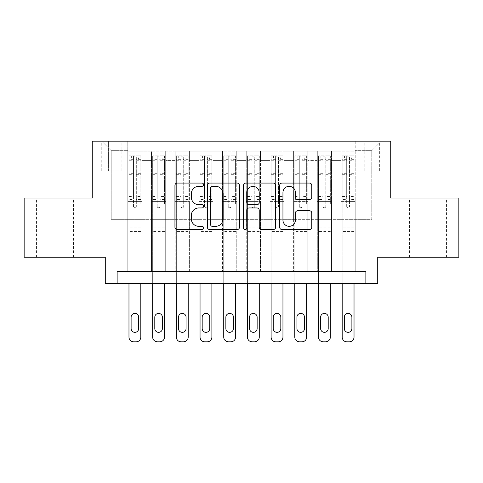 <?xml version="1.0" encoding="UTF-8"?>
<svg xmlns="http://www.w3.org/2000/svg" width="483" height="483" viewBox="0 0 483 483"><rect width="100%" height="100%" fill="white"/><g stroke="black" fill="none" stroke-linecap="round" stroke-linejoin="round"><path stroke-width="0.36" stroke-dasharray="2.42 1.81" d="M203.597 184.699A1.63 1.63 0 0 0 201.972 183.069L177.267 183.069A2.324 2.324 0 0 0 174.937 185.394L174.937 227.251A2.324 2.324 0 0 0 177.267 229.576L201.972 229.576A1.63 1.63 0 0 0 203.597 227.946A1.63 1.63 0 0 0 201.972 226.316L198.773 226.316A7.438 7.438 0 0 1 191.334 218.877L191.334 215.388A7.438 7.438 0 0 1 198.773 207.95L201.972 207.95A1.63 1.63 0 0 0 203.597 206.319A1.63 1.63 0 0 0 201.972 204.695L198.773 204.695A7.438 7.438 0 0 1 191.334 197.251L191.334 193.768A7.438 7.438 0 0 1 198.773 186.323L201.972 186.323A1.63 1.63 0 0 0 203.597 184.699M428.053 198.03L446.534 198.03L428.053 198.03M428.053 257.252L446.534 257.252L428.053 257.252M54.947 198.03L36.466 198.03L54.947 198.03M54.947 257.252L36.466 257.252L54.947 257.252M371.789 141.175L379.372 141.175L371.789 141.175M371.789 170.789L379.372 170.789L371.789 170.789M458.85 198.03L458.85 257.252L377.712 257.252L377.712 283.31L105.288 283.31L105.288 257.252L24.15 257.252L24.15 198.03L92.259 198.03L92.259 141.175L390.741 141.175L390.741 198.03L458.85 198.03M355.21 271.464L355.21 151.125L127.79 151.125L127.79 271.464L142.002 271.464L127.79 271.464L142.002 271.464L127.79 271.464L127.79 151.125L142.002 151.125L142.002 271.464L142.002 151.125L142.002 219.348L151.481 219.348L142.002 219.348L142.002 151.125L127.79 151.125L355.21 151.125L355.21 271.464L340.998 271.464L340.998 151.125L317.307 151.125L317.307 271.464L317.307 151.125L331.519 151.125L331.519 271.464L331.519 151.125L331.519 219.348L331.519 151.125L340.998 151.125L340.998 271.464L355.21 271.464L340.998 271.464L355.21 271.464L355.21 150.654L355.21 219.348L371.789 219.348L371.789 150.654L355.21 150.654L371.789 150.654L371.789 219.348L355.21 219.348L355.21 201.586L355.21 271.464M317.307 271.464L331.519 271.464L317.307 271.464L331.519 271.464L317.307 271.464L317.307 201.586L317.307 219.348L307.828 219.348L307.828 160.604L307.828 219.348L317.307 219.348L317.307 160.604L317.307 219.348L340.998 219.348L331.519 219.348L331.519 201.586L331.519 219.348L317.307 219.348L317.307 201.586L331.519 201.586L331.519 271.464L331.519 201.586L317.307 201.586L317.307 271.464M307.828 271.464L307.828 151.125L293.616 151.125L293.616 271.464L293.616 151.125L307.828 151.125L307.828 271.464L293.616 271.464L307.828 271.464L293.616 271.464L307.828 271.464L307.828 201.586L307.828 271.464M284.143 271.464L284.143 151.125L269.925 151.125L269.925 271.464L269.925 151.125L284.143 151.125L284.143 271.464L269.925 271.464L284.143 271.464L269.925 271.464L284.143 271.464L284.143 160.604L284.143 219.348L293.616 219.348L284.143 219.348L284.143 201.586L284.143 271.464M260.452 271.464L260.452 151.125L246.239 151.125L246.239 271.464L246.239 151.125L260.452 151.125L260.452 271.464L246.239 271.464L260.452 271.464L246.239 271.464L260.452 271.464L260.452 160.604L260.452 219.348L269.925 219.348L260.452 219.348L260.452 201.586L260.452 271.464M236.761 271.464L236.761 151.125L222.548 151.125L222.548 271.464L222.548 151.125L236.761 151.125L236.761 271.464L222.548 271.464L236.761 271.464L222.548 271.464L236.761 271.464L236.761 160.604L236.761 219.348L246.239 219.348L236.761 219.348L236.761 201.586L236.761 271.464M213.075 271.464L213.075 151.125L198.857 151.125L198.857 271.464L198.857 151.125L213.075 151.125L213.075 271.464L198.857 271.464L213.075 271.464L198.857 271.464L213.075 271.464L213.075 160.604L213.075 219.348L222.548 219.348L213.075 219.348L213.075 201.586L213.075 271.464M189.384 271.464L189.384 151.125L175.172 151.125L175.172 271.464L175.172 151.125L189.384 151.125L189.384 271.464L175.172 271.464L189.384 271.464L175.172 271.464L189.384 271.464L189.384 160.604L189.384 219.348L198.857 219.348L189.384 219.348L189.384 201.586L189.384 271.464M165.693 271.464L165.693 151.125L151.481 151.125L151.481 271.464L151.481 151.125L165.693 151.125L165.693 271.464L151.481 271.464L165.693 271.464L151.481 271.464L165.693 271.464L165.693 201.586L165.693 271.464M340.998 160.604L340.998 219.348L340.998 151.125L340.998 160.604L331.519 160.604L340.998 160.604M293.616 160.604L293.616 219.348L293.616 151.125L284.143 151.125L284.143 160.604L284.143 151.125L293.616 151.125L293.616 160.604L284.143 160.604L293.616 160.604M269.925 160.604L269.925 219.348L269.925 151.125L260.452 151.125L260.452 160.604L260.452 151.125L269.925 151.125L269.925 160.604L260.452 160.604L269.925 160.604M246.239 160.604L246.239 219.348L246.239 151.125L236.761 151.125L236.761 160.604L236.761 151.125L246.239 151.125L246.239 160.604L236.761 160.604L246.239 160.604M222.548 160.604L222.548 219.348L222.548 151.125L213.075 151.125L213.075 160.604L213.075 151.125L222.548 151.125L222.548 160.604L213.075 160.604L222.548 160.604M198.857 160.604L198.857 219.348L198.857 151.125L189.384 151.125L189.384 160.604L189.384 151.125L198.857 151.125L198.857 160.604L189.384 160.604L198.857 160.604M165.693 160.604L165.693 219.348L165.693 151.125L165.693 160.604L175.172 160.604L175.172 219.348L165.693 219.348L175.172 219.348L175.172 151.125L165.693 151.125L175.172 151.125L175.172 160.604L165.693 160.604M117.134 283.31L117.134 271.464L117.134 283.31L117.134 271.464L365.866 271.464L117.134 271.464L365.866 271.464L365.866 283.31M108.603 141.175L101.261 141.175L108.603 141.175L108.603 170.789L101.261 170.789L113.813 170.789L108.603 170.789L108.603 141.175M113.813 141.175L121.161 141.175L113.813 141.175L113.813 170.789L121.161 170.789L113.813 170.789L113.813 141.175M355.21 141.175L127.79 141.175L381.268 141.175L355.21 141.175L355.21 151.125L355.21 141.175M127.79 141.175L101.732 141.175L127.79 141.175L127.79 219.348L111.211 219.348L111.211 150.654L127.79 150.654L111.211 150.654L101.732 141.175L111.211 150.654L111.211 219.348L127.79 219.348L127.79 141.175M151.481 160.604L151.481 219.348L151.481 151.125L142.002 151.125L151.481 151.125L151.481 160.604L142.002 160.604L151.481 160.604M317.307 151.125L307.828 151.125L307.828 160.604L307.828 151.125L317.307 151.125L317.307 160.604L317.307 151.125M293.616 219.348L307.828 219.348L293.616 219.348L293.616 201.586L293.616 219.348M269.925 219.348L284.143 219.348L269.925 219.348L269.925 201.586L269.925 219.348M246.239 219.348L260.452 219.348L246.239 219.348L246.239 201.586L246.239 219.348M222.548 219.348L236.761 219.348L222.548 219.348L222.548 201.586L222.548 219.348M198.857 219.348L213.075 219.348L198.857 219.348L198.857 201.586L198.857 219.348M175.172 219.348L189.384 219.348L175.172 219.348L175.172 201.586L175.172 219.348M151.481 219.348L165.693 219.348L165.693 201.586L165.693 219.348L151.481 219.348L151.481 201.586L165.693 201.586L151.481 201.586L151.481 271.464L151.481 219.348M127.79 219.348L142.002 219.348L142.002 201.586L142.002 271.464L142.002 201.586L142.002 219.348L127.79 219.348L127.79 201.586L142.002 201.586L127.79 201.586L127.79 271.464L127.79 219.348M340.998 219.348L355.21 219.348L340.998 219.348L340.998 201.586L340.998 219.348M127.79 201.586L142.002 201.586L127.79 201.586M151.481 201.586L165.693 201.586L151.481 201.586M175.172 201.586L189.384 201.586L175.172 201.586L175.172 271.464L175.172 201.586L189.384 201.586L175.172 201.586M198.857 201.586L213.075 201.586L198.857 201.586L198.857 271.464L198.857 201.586L213.075 201.586L198.857 201.586M222.548 201.586L236.761 201.586L222.548 201.586L222.548 271.464L222.548 201.586L236.761 201.586L222.548 201.586M246.239 201.586L260.452 201.586L246.239 201.586L246.239 271.464L246.239 201.586L260.452 201.586L246.239 201.586M269.925 201.586L284.143 201.586L269.925 201.586L269.925 271.464L269.925 201.586L284.143 201.586L269.925 201.586M293.616 201.586L307.828 201.586L293.616 201.586L293.616 271.464L293.616 201.586L307.828 201.586L293.616 201.586M317.307 201.586L331.519 201.586L317.307 201.586M340.998 201.586L355.21 201.586L340.998 201.586L340.998 271.464L340.998 201.586L355.21 201.586L340.998 201.586M381.268 141.175L371.789 150.654L381.268 141.175M239.465 227.251L239.465 185.394A2.324 2.324 0 0 0 237.141 183.069L209.7 183.069A2.324 2.324 0 0 0 207.376 185.394L207.376 227.251A2.324 2.324 0 0 0 209.7 229.576L237.141 229.576A2.324 2.324 0 0 0 239.465 227.251M212.26 186.323A1.63 1.63 0 0 0 210.63 187.953L210.63 224.692A1.63 1.63 0 0 0 212.26 226.316L215.629 226.316A7.438 7.438 0 0 0 223.074 218.877L223.074 193.768A7.438 7.438 0 0 0 215.629 186.323L212.26 186.323M245.859 183.069L273.3 183.069A2.324 2.324 0 0 1 275.624 185.394L275.624 227.251A2.324 2.324 0 0 1 273.3 229.576L261.557 229.576A2.324 2.324 0 0 1 259.232 227.251L259.232 210.274A2.324 2.324 0 0 0 256.908 207.95L249.113 207.95A2.324 2.324 0 0 0 246.789 210.274L246.789 227.946A1.63 1.63 0 0 1 245.165 229.576A1.63 1.63 0 0 1 243.535 227.946L243.535 185.394A2.324 2.324 0 0 1 245.859 183.069M259.232 192.663A6.219 6.219 0 0 0 253.007 186.438A6.219 6.219 0 0 0 246.789 192.663L246.789 202.371A2.324 2.324 0 0 0 249.113 204.695L256.908 204.695A2.324 2.324 0 0 0 259.232 202.371L259.232 192.663M297.715 199.461L309.458 199.461A2.324 2.324 0 0 0 311.783 197.136L311.783 185.394A2.324 2.324 0 0 0 309.458 183.069L282.018 183.069A2.324 2.324 0 0 0 279.693 185.394L279.693 227.251A2.324 2.324 0 0 0 282.018 229.576L309.458 229.576A2.324 2.324 0 0 0 311.783 227.251L311.783 213.063A2.324 2.324 0 0 0 309.458 210.739L297.715 210.739A2.324 2.324 0 0 0 295.391 213.063L295.391 220.097A6.219 6.219 0 0 1 289.166 226.316A6.219 6.219 0 0 1 282.947 220.097L282.947 192.542A6.219 6.219 0 0 1 289.166 186.323A6.219 6.219 0 0 1 295.391 192.542L295.391 197.136A2.324 2.324 0 0 0 297.715 199.461M133.477 206.319A1.419 1.419 0 0 0 134.896 207.744A1.419 1.419 0 0 1 133.477 206.319L133.477 203.947L133.477 206.319M140.758 155.864L138.452 155.864L138.452 158.943L140.819 158.943L140.819 155.864L128.973 155.864L128.973 337.086A4.739 4.739 0 0 0 133.713 341.825L136.085 341.825A4.739 4.739 0 0 0 140.819 337.086L140.819 283.31M128.973 155.864L128.973 283.31M140.819 158.943L140.819 203.947L136.321 203.947L136.321 206.319A1.419 1.419 0 0 1 134.896 207.744A1.419 1.419 0 0 0 136.321 206.319L136.321 196.484L140.819 196.484M140.819 155.864L140.819 203.947L136.321 203.947L136.321 156.154L133.477 156.154L133.477 199.564L128.973 199.564M138.452 155.864L129.033 155.864M138.452 158.943L131.346 158.943L131.346 155.864M128.973 158.943L140.758 158.943M129.033 158.943L131.346 158.943M131.11 328.561A3.792 3.792 0 0 0 134.896 332.346A3.792 3.792 0 0 0 138.687 328.561L138.687 317.186A3.792 3.792 0 0 0 134.896 313.395A3.792 3.792 0 0 0 131.11 317.186L131.11 328.561M128.973 196.484L133.477 196.484L133.477 203.947L133.477 199.564M133.477 196.484L133.477 159.565C134.419 158.738 135.367 158.738 136.321 159.565L136.321 196.484M140.819 232.854L128.973 232.854M133.477 159.565L133.477 156.154M136.321 159.565L136.321 156.154M157.168 206.319A1.419 1.419 0 0 0 158.587 207.744A1.419 1.419 0 0 1 157.168 206.319L157.168 203.947L157.168 206.319M164.449 155.864L162.143 155.864L162.143 158.943L164.51 158.943L164.51 155.864L152.664 155.864L152.664 337.086A4.739 4.739 0 0 0 157.404 341.825L159.77 341.825A4.739 4.739 0 0 0 164.51 337.086L164.51 283.31M152.664 155.864L152.664 283.31M164.51 158.943L164.51 203.947L160.006 203.947L160.006 206.319A1.419 1.419 0 0 1 158.587 207.744A1.419 1.419 0 0 0 160.006 206.319L160.006 196.484L164.51 196.484M164.51 155.864L164.51 203.947L160.006 203.947L160.006 156.154L157.168 156.154L157.168 199.564L152.664 199.564M162.143 155.864L152.725 155.864M162.143 158.943L155.031 158.943L155.031 155.864M152.664 158.943L164.449 158.943M152.725 158.943L155.031 158.943M154.795 328.561A3.792 3.792 0 0 0 158.587 332.346A3.792 3.792 0 0 0 162.379 328.561L162.379 317.186A3.792 3.792 0 0 0 158.587 313.395A3.792 3.792 0 0 0 154.795 317.186L154.795 328.561M152.664 196.484L157.168 196.484L157.168 203.947L157.168 199.564M157.168 196.484L157.168 159.565C158.11 158.738 159.058 158.738 160.006 159.565L160.006 196.484M164.51 232.854L152.664 232.854M157.168 159.565L157.168 156.154M160.006 159.565L160.006 156.154M180.853 206.319A1.419 1.419 0 0 0 182.278 207.744A1.419 1.419 0 0 1 180.853 206.319L180.853 203.947L180.853 206.319M188.141 155.864L185.828 155.864L185.828 158.943L188.201 158.943L188.201 155.864L176.355 155.864L176.355 337.086A4.739 4.739 0 0 0 181.095 341.825L183.462 341.825A4.739 4.739 0 0 0 188.201 337.086L188.201 283.31M176.355 155.864L176.355 283.31M188.201 158.943L188.201 203.947L183.697 203.947L183.697 206.319A1.419 1.419 0 0 1 182.278 207.744A1.419 1.419 0 0 0 183.697 206.319L183.697 196.484L188.201 196.484M188.201 155.864L188.201 203.947L183.697 203.947L183.697 156.154L180.853 156.154L180.853 199.564L176.355 199.564M185.828 155.864L176.416 155.864M185.828 158.943L178.722 158.943L178.722 155.864M176.355 158.943L188.141 158.943M176.416 158.943L178.722 158.943M178.487 328.561A3.792 3.792 0 0 0 182.278 332.346A3.792 3.792 0 0 0 186.07 328.561L186.07 317.186A3.792 3.792 0 0 0 182.278 313.395A3.792 3.792 0 0 0 178.487 317.186L178.487 328.561M176.355 196.484L180.853 196.484L180.853 203.947L180.853 199.564M180.853 196.484L180.853 159.565C181.801 158.738 182.749 158.738 183.697 159.565L183.697 196.484M188.201 232.854L176.355 232.854M180.853 159.565L180.853 156.154M183.697 159.565L183.697 156.154M204.544 206.319A1.419 1.419 0 0 0 205.963 207.744A1.419 1.419 0 0 1 204.544 206.319L204.544 203.947L204.544 206.319M211.832 155.864L209.519 155.864L209.519 158.943L211.886 158.943L211.886 155.864L200.047 155.864L200.047 337.086A4.739 4.739 0 0 0 204.78 341.825L207.153 341.825A4.739 4.739 0 0 0 211.886 337.086L211.886 283.31M200.047 155.864L200.047 283.31M211.886 158.943L211.886 203.947L207.388 203.947L207.388 206.319A1.419 1.419 0 0 1 205.963 207.744A1.419 1.419 0 0 0 207.388 206.319L207.388 196.484L211.886 196.484M211.886 155.864L211.886 203.947L207.388 203.947L207.388 156.154L204.544 156.154L204.544 199.564L200.047 199.564M209.519 155.864L200.101 155.864M209.519 158.943L202.413 158.943L202.413 155.864M200.047 158.943L211.832 158.943M200.101 158.943L202.413 158.943M202.178 328.561A3.792 3.792 0 0 0 205.963 332.346A3.792 3.792 0 0 0 209.755 328.561L209.755 317.186A3.792 3.792 0 0 0 205.963 313.395A3.792 3.792 0 0 0 202.178 317.186L202.178 328.561M200.047 196.484L204.544 196.484L204.544 203.947L204.544 199.564M204.544 196.484L204.544 159.565C205.492 158.738 206.44 158.738 207.388 159.565L207.388 196.484M211.886 232.854L200.047 232.854M204.544 159.565L204.544 156.154M207.388 159.565L207.388 156.154M228.236 206.319A1.419 1.419 0 0 0 229.654 207.744A1.419 1.419 0 0 1 228.236 206.319L228.236 203.947L228.236 206.319M235.517 155.864L233.211 155.864L233.211 158.943L235.577 158.943L235.577 155.864L223.732 155.864L223.732 337.086A4.739 4.739 0 0 0 228.471 341.825L230.838 341.825A4.739 4.739 0 0 0 235.577 337.086L235.577 283.31M223.732 155.864L223.732 283.31M235.577 158.943L235.577 203.947L231.079 203.947L231.079 206.319A1.419 1.419 0 0 1 229.654 207.744A1.419 1.419 0 0 0 231.079 206.319L231.079 196.484L235.577 196.484M235.577 155.864L235.577 203.947L231.079 203.947L231.079 156.154L228.236 156.154L228.236 199.564L223.732 199.564M233.211 155.864L223.792 155.864M233.211 158.943L226.104 158.943L226.104 155.864M223.732 158.943L235.517 158.943M223.792 158.943L226.104 158.943M225.863 328.561A3.792 3.792 0 0 0 229.654 332.346A3.792 3.792 0 0 0 233.446 328.561L233.446 317.186A3.792 3.792 0 0 0 229.654 313.395A3.792 3.792 0 0 0 225.863 317.186L225.863 328.561M223.732 196.484L228.236 196.484L228.236 203.947L228.236 199.564M228.236 196.484L228.236 159.565C229.177 158.738 230.125 158.738 231.079 159.565L231.079 196.484M235.577 232.854L223.732 232.854M228.236 159.565L228.236 156.154M231.079 159.565L231.079 156.154M251.921 206.319A1.419 1.419 0 0 0 253.346 207.744A1.419 1.419 0 0 1 251.921 206.319L251.921 203.947L251.921 206.319M259.208 155.864L256.896 155.864L256.896 158.943L259.268 158.943L259.268 155.864L247.423 155.864L247.423 337.086A4.739 4.739 0 0 0 252.162 341.825L254.529 341.825A4.739 4.739 0 0 0 259.268 337.086L259.268 283.31M247.423 155.864L247.423 283.31M259.268 158.943L259.268 203.947L254.764 203.947L254.764 206.319A1.419 1.419 0 0 1 253.346 207.744A1.419 1.419 0 0 0 254.764 206.319L254.764 196.484L259.268 196.484M259.268 155.864L259.268 203.947L254.764 203.947L254.764 156.154L251.921 156.154L251.921 199.564L247.423 199.564M256.896 155.864L247.483 155.864M256.896 158.943L249.789 158.943L249.789 155.864M247.423 158.943L259.208 158.943M247.483 158.943L249.789 158.943M249.554 328.561A3.792 3.792 0 0 0 253.346 332.346A3.792 3.792 0 0 0 257.137 328.561L257.137 317.186A3.792 3.792 0 0 0 253.346 313.395A3.792 3.792 0 0 0 249.554 317.186L249.554 328.561M247.423 196.484L251.921 196.484L251.921 203.947L251.921 199.564M251.921 196.484L251.921 159.565C252.869 158.738 253.816 158.738 254.764 159.565L254.764 196.484M259.268 232.854L247.423 232.854M251.921 159.565L251.921 156.154M254.764 159.565L254.764 156.154M275.612 206.319A1.419 1.419 0 0 0 277.037 207.744A1.419 1.419 0 0 1 275.612 206.319L275.612 203.947L275.612 206.319M282.899 155.864L280.587 155.864L280.587 158.943L282.953 158.943L282.953 155.864L271.114 155.864L271.114 337.086A4.739 4.739 0 0 0 275.847 341.825L278.22 341.825A4.739 4.739 0 0 0 282.953 337.086L282.953 283.31M271.114 155.864L271.114 283.31M282.953 158.943L282.953 203.947L278.456 203.947L278.456 206.319A1.419 1.419 0 0 1 277.037 207.744A1.419 1.419 0 0 0 278.456 206.319L278.456 196.484L282.953 196.484M282.953 155.864L282.953 203.947L278.456 203.947L278.456 156.154L275.612 156.154L275.612 199.564L271.114 199.564M280.587 155.864L271.168 155.864M280.587 158.943L273.481 158.943L273.481 155.864M271.114 158.943L282.899 158.943M271.168 158.943L273.481 158.943M273.245 328.561A3.792 3.792 0 0 0 277.037 332.346A3.792 3.792 0 0 0 280.822 328.561L280.822 317.186A3.792 3.792 0 0 0 277.037 313.395A3.792 3.792 0 0 0 273.245 317.186L273.245 328.561M271.114 196.484L275.612 196.484L275.612 203.947L275.612 199.564M275.612 196.484L275.612 159.565C276.56 158.738 277.508 158.738 278.456 159.565L278.456 196.484M282.953 232.854L271.114 232.854M275.612 159.565L275.612 156.154M278.456 159.565L278.456 156.154M299.303 206.319A1.419 1.419 0 0 0 300.722 207.744A1.419 1.419 0 0 1 299.303 206.319L299.303 203.947L299.303 206.319M306.584 155.864L304.278 155.864L304.278 158.943L306.645 158.943L306.645 155.864L294.799 155.864L294.799 337.086A4.739 4.739 0 0 0 299.538 341.825L301.905 341.825A4.739 4.739 0 0 0 306.645 337.086L306.645 283.31M294.799 155.864L294.799 283.31M306.645 158.943L306.645 203.947L302.147 203.947L302.147 206.319A1.419 1.419 0 0 1 300.722 207.744A1.419 1.419 0 0 0 302.147 206.319L302.147 196.484L306.645 196.484M306.645 155.864L306.645 203.947L302.147 203.947L302.147 156.154L299.303 156.154L299.303 199.564L294.799 199.564M304.278 155.864L294.859 155.864M304.278 158.943L297.172 158.943L297.172 155.864M294.799 158.943L306.584 158.943M294.859 158.943L297.172 158.943M296.93 328.561A3.792 3.792 0 0 0 300.722 332.346A3.792 3.792 0 0 0 304.513 328.561L304.513 317.186A3.792 3.792 0 0 0 300.722 313.395A3.792 3.792 0 0 0 296.93 317.186L296.93 328.561M294.799 196.484L299.303 196.484L299.303 203.947L299.303 199.564M299.303 196.484L299.303 159.565C300.245 158.738 301.193 158.738 302.147 159.565L302.147 196.484M306.645 232.854L294.799 232.854M299.303 159.565L299.303 156.154M302.147 159.565L302.147 156.154M322.994 206.319A1.419 1.419 0 0 0 324.413 207.744A1.419 1.419 0 0 1 322.994 206.319L322.994 203.947L322.994 206.319M330.275 155.864L327.969 155.864L327.969 158.943L330.336 158.943L330.336 155.864L318.49 155.864L318.49 337.086A4.739 4.739 0 0 0 323.23 341.825L325.596 341.825A4.739 4.739 0 0 0 330.336 337.086L330.336 283.31M318.49 155.864L318.49 283.31M330.336 158.943L330.336 203.947L325.832 203.947L325.832 206.319A1.419 1.419 0 0 1 324.413 207.744A1.419 1.419 0 0 0 325.832 206.319L325.832 196.484L330.336 196.484M330.336 155.864L330.336 203.947L325.832 203.947L325.832 156.154L322.994 156.154L322.994 199.564L318.49 199.564M327.969 155.864L318.551 155.864M327.969 158.943L320.857 158.943L320.857 155.864M318.49 158.943L330.275 158.943M318.551 158.943L320.857 158.943M320.621 328.561A3.792 3.792 0 0 0 324.413 332.346A3.792 3.792 0 0 0 328.205 328.561L328.205 317.186A3.792 3.792 0 0 0 324.413 313.395A3.792 3.792 0 0 0 320.621 317.186L320.621 328.561M318.49 196.484L322.994 196.484L322.994 203.947L322.994 199.564M322.994 196.484L322.994 159.565C323.936 158.738 324.884 158.738 325.832 159.565L325.832 196.484M330.336 232.854L318.49 232.854M322.994 159.565L322.994 156.154M325.832 159.565L325.832 156.154M346.679 206.319A1.419 1.419 0 0 0 348.104 207.744A1.419 1.419 0 0 1 346.679 206.319L346.679 203.947L346.679 206.319M353.967 155.864L351.654 155.864L351.654 158.943L354.027 158.943L354.027 155.864L342.181 155.864L342.181 337.086A4.739 4.739 0 0 0 346.915 341.825L349.287 341.825A4.739 4.739 0 0 0 354.027 337.086L354.027 283.31M342.181 155.864L342.181 283.31M354.027 158.943L354.027 203.947L349.523 203.947L349.523 206.319A1.419 1.419 0 0 1 348.104 207.744A1.419 1.419 0 0 0 349.523 206.319L349.523 196.484L354.027 196.484M354.027 155.864L354.027 203.947L349.523 203.947L349.523 156.154L346.679 156.154L346.679 199.564L342.181 199.564M351.654 155.864L342.242 155.864M351.654 158.943L344.548 158.943L344.548 155.864M342.181 158.943L353.967 158.943M342.242 158.943L344.548 158.943M344.313 328.561A3.792 3.792 0 0 0 348.104 332.346A3.792 3.792 0 0 0 351.89 328.561L351.89 317.186A3.792 3.792 0 0 0 348.104 313.395A3.792 3.792 0 0 0 344.313 317.186L344.313 328.561M342.181 196.484L346.679 196.484L346.679 203.947L346.679 199.564M346.679 196.484L346.679 159.565C347.627 158.738 348.575 158.738 349.523 159.565L349.523 196.484M354.027 232.854L342.181 232.854M346.679 159.565L346.679 156.154M349.523 159.565L349.523 156.154M317.307 160.604L307.828 160.604L317.307 160.604M133.477 203.947L128.973 203.947L133.477 203.947M140.819 227.879L128.973 227.879M140.819 199.564L136.321 199.564M133.477 173.306L128.973 173.306M140.819 173.306L136.321 173.306M128.973 174.689L133.477 174.689M136.321 174.689L140.819 174.689M133.477 159.324L128.973 159.324M128.973 160.706L133.477 160.706M140.819 159.324L136.321 159.324M136.321 160.706L140.819 160.706M140.819 231.52L128.973 231.52M157.168 203.947L152.664 203.947L157.168 203.947M164.51 227.879L152.664 227.879M164.51 199.564L160.006 199.564M157.168 173.306L152.664 173.306M164.51 173.306L160.006 173.306M152.664 174.689L157.168 174.689M160.006 174.689L164.51 174.689M157.168 159.324L152.664 159.324M152.664 160.706L157.168 160.706M164.51 159.324L160.006 159.324M160.006 160.706L164.51 160.706M164.51 231.52L152.664 231.52M180.853 203.947L176.355 203.947L180.853 203.947M188.201 227.879L176.355 227.879M188.201 199.564L183.697 199.564M180.853 173.306L176.355 173.306M188.201 173.306L183.697 173.306M176.355 174.689L180.853 174.689M183.697 174.689L188.201 174.689M180.853 159.324L176.355 159.324M176.355 160.706L180.853 160.706M188.201 159.324L183.697 159.324M183.697 160.706L188.201 160.706M188.201 231.52L176.355 231.52M204.544 203.947L200.047 203.947L204.544 203.947M211.886 227.879L200.047 227.879M211.886 199.564L207.388 199.564M204.544 173.306L200.047 173.306M211.886 173.306L207.388 173.306M200.047 174.689L204.544 174.689M207.388 174.689L211.886 174.689M204.544 159.324L200.047 159.324M200.047 160.706L204.544 160.706M211.886 159.324L207.388 159.324M207.388 160.706L211.886 160.706M211.886 231.52L200.047 231.52M228.236 203.947L223.732 203.947L228.236 203.947M235.577 227.879L223.732 227.879M235.577 199.564L231.079 199.564M228.236 173.306L223.732 173.306M235.577 173.306L231.079 173.306M223.732 174.689L228.236 174.689M231.079 174.689L235.577 174.689M228.236 159.324L223.732 159.324M223.732 160.706L228.236 160.706M235.577 159.324L231.079 159.324M231.079 160.706L235.577 160.706M235.577 231.52L223.732 231.52M251.921 203.947L247.423 203.947L251.921 203.947M259.268 227.879L247.423 227.879M259.268 199.564L254.764 199.564M251.921 173.306L247.423 173.306M259.268 173.306L254.764 173.306M247.423 174.689L251.921 174.689M254.764 174.689L259.268 174.689M251.921 159.324L247.423 159.324M247.423 160.706L251.921 160.706M259.268 159.324L254.764 159.324M254.764 160.706L259.268 160.706M259.268 231.52L247.423 231.52M275.612 203.947L271.114 203.947L275.612 203.947M282.953 227.879L271.114 227.879M282.953 199.564L278.456 199.564M275.612 173.306L271.114 173.306M282.953 173.306L278.456 173.306M271.114 174.689L275.612 174.689M278.456 174.689L282.953 174.689M275.612 159.324L271.114 159.324M271.114 160.706L275.612 160.706M282.953 159.324L278.456 159.324M278.456 160.706L282.953 160.706M282.953 231.52L271.114 231.52M299.303 203.947L294.799 203.947L299.303 203.947M306.645 227.879L294.799 227.879M306.645 199.564L302.147 199.564M299.303 173.306L294.799 173.306M306.645 173.306L302.147 173.306M294.799 174.689L299.303 174.689M302.147 174.689L306.645 174.689M299.303 159.324L294.799 159.324M294.799 160.706L299.303 160.706M306.645 159.324L302.147 159.324M302.147 160.706L306.645 160.706M306.645 231.52L294.799 231.52M322.994 203.947L318.49 203.947L322.994 203.947M330.336 227.879L318.49 227.879M330.336 199.564L325.832 199.564M322.994 173.306L318.49 173.306M330.336 173.306L325.832 173.306M318.49 174.689L322.994 174.689M325.832 174.689L330.336 174.689M322.994 159.324L318.49 159.324M318.49 160.706L322.994 160.706M330.336 159.324L325.832 159.324M325.832 160.706L330.336 160.706M330.336 231.52L318.49 231.52M346.679 203.947L342.181 203.947L346.679 203.947M354.027 227.879L342.181 227.879M354.027 199.564L349.523 199.564M346.679 173.306L342.181 173.306M354.027 173.306L349.523 173.306M342.181 174.689L346.679 174.689M349.523 174.689L354.027 174.689M346.679 159.324L342.181 159.324M342.181 160.706L346.679 160.706M354.027 159.324L349.523 159.324M349.523 160.706L354.027 160.706M354.027 231.52L342.181 231.52M409.578 257.252L409.578 198.03M36.466 257.252L36.466 198.03M364.212 170.789L364.212 141.175M101.261 170.789L101.261 141.175M121.161 170.789L121.161 141.175M379.372 170.789L379.372 141.175M73.422 257.252L73.422 198.03M446.534 257.252L446.534 198.03"/><path stroke-width="0.72" d="M203.597 184.699A1.63 1.63 0 0 0 201.972 183.069L177.267 183.069A2.324 2.324 0 0 0 174.937 185.394L174.937 227.251A2.324 2.324 0 0 0 177.267 229.576L201.972 229.576A1.63 1.63 0 0 0 203.597 227.946A1.63 1.63 0 0 0 201.972 226.316L198.773 226.316A7.438 7.438 0 0 1 191.334 218.877L191.334 215.388A7.438 7.438 0 0 1 198.773 207.95L201.972 207.95A1.63 1.63 0 0 0 203.597 206.319A1.63 1.63 0 0 0 201.972 204.695L198.773 204.695A7.438 7.438 0 0 1 191.334 197.251L191.334 193.768A7.438 7.438 0 0 1 198.773 186.323L201.972 186.323A1.63 1.63 0 0 0 203.597 184.699M309.458 199.461A2.324 2.324 0 0 0 311.783 197.136L311.783 185.394A2.324 2.324 0 0 0 309.458 183.069L282.018 183.069A2.324 2.324 0 0 0 279.693 185.394L279.693 227.251A2.324 2.324 0 0 0 282.018 229.576L309.458 229.576A2.324 2.324 0 0 0 311.783 227.251L311.783 213.063A2.324 2.324 0 0 0 309.458 210.739L297.715 210.739A2.324 2.324 0 0 0 295.391 213.063L295.391 220.097A6.219 6.219 0 0 1 289.166 226.316A6.219 6.219 0 0 1 282.947 220.097L282.947 192.542A6.219 6.219 0 0 1 289.166 186.323A6.219 6.219 0 0 1 295.391 192.542L295.391 197.136A2.324 2.324 0 0 0 297.715 199.461L309.458 199.461M365.866 283.31L377.712 283.31L377.712 257.252L458.85 257.252L458.85 198.03L390.741 198.03L390.741 141.175L92.259 141.175L92.259 198.03L24.15 198.03L24.15 257.252L105.288 257.252L105.288 283.31L365.866 283.31L365.866 271.464L117.134 271.464L117.134 283.31M239.465 185.394A2.324 2.324 0 0 0 237.141 183.069L209.7 183.069A2.324 2.324 0 0 0 207.376 185.394L207.376 227.251A2.324 2.324 0 0 0 209.7 229.576L237.141 229.576A2.324 2.324 0 0 0 239.465 227.251L239.465 185.394M245.859 183.069L273.3 183.069A2.324 2.324 0 0 1 275.624 185.394L275.624 227.251A2.324 2.324 0 0 1 273.3 229.576L261.557 229.576A2.324 2.324 0 0 1 259.232 227.251L259.232 210.274A2.324 2.324 0 0 0 256.908 207.95L249.113 207.95A2.324 2.324 0 0 0 246.789 210.274L246.789 227.946A1.63 1.63 0 0 1 245.165 229.576A1.63 1.63 0 0 1 243.535 227.946L243.535 185.394A2.324 2.324 0 0 1 245.859 183.069M212.26 186.323A1.63 1.63 0 0 0 210.63 187.953L210.63 224.692A1.63 1.63 0 0 0 212.26 226.316L215.629 226.316A7.438 7.438 0 0 0 223.074 218.877L223.074 193.768A7.438 7.438 0 0 0 215.629 186.323L212.26 186.323M259.232 192.663A6.219 6.219 0 0 0 253.007 186.438A6.219 6.219 0 0 0 246.789 192.663L246.789 202.371A2.324 2.324 0 0 0 249.113 204.695L256.908 204.695A2.324 2.324 0 0 0 259.232 202.371L259.232 192.663M140.819 283.31L140.819 337.086A4.739 4.739 0 0 1 136.085 341.825L133.713 341.825A4.739 4.739 0 0 1 128.973 337.086L128.973 283.31M138.687 328.561L138.687 317.186A3.792 3.792 0 0 0 134.896 313.395A3.792 3.792 0 0 0 131.11 317.186L131.11 328.561A3.792 3.792 0 0 0 134.896 332.346A3.792 3.792 0 0 0 138.687 328.561M164.51 283.31L164.51 337.086A4.739 4.739 0 0 1 159.77 341.825L157.404 341.825A4.739 4.739 0 0 1 152.664 337.086L152.664 283.31M162.379 328.561L162.379 317.186A3.792 3.792 0 0 0 158.587 313.395A3.792 3.792 0 0 0 154.795 317.186L154.795 328.561A3.792 3.792 0 0 0 158.587 332.346A3.792 3.792 0 0 0 162.379 328.561M188.201 283.31L188.201 337.086A4.739 4.739 0 0 1 183.462 341.825L181.095 341.825A4.739 4.739 0 0 1 176.355 337.086L176.355 283.31M186.07 328.561L186.07 317.186A3.792 3.792 0 0 0 182.278 313.395A3.792 3.792 0 0 0 178.487 317.186L178.487 328.561A3.792 3.792 0 0 0 182.278 332.346A3.792 3.792 0 0 0 186.07 328.561M211.886 283.31L211.886 337.086A4.739 4.739 0 0 1 207.153 341.825L204.78 341.825A4.739 4.739 0 0 1 200.047 337.086L200.047 283.31M209.755 328.561L209.755 317.186A3.792 3.792 0 0 0 205.963 313.395A3.792 3.792 0 0 0 202.178 317.186L202.178 328.561A3.792 3.792 0 0 0 205.963 332.346A3.792 3.792 0 0 0 209.755 328.561M235.577 283.31L235.577 337.086A4.739 4.739 0 0 1 230.838 341.825L228.471 341.825A4.739 4.739 0 0 1 223.732 337.086L223.732 283.31M233.446 328.561L233.446 317.186A3.792 3.792 0 0 0 229.654 313.395A3.792 3.792 0 0 0 225.863 317.186L225.863 328.561A3.792 3.792 0 0 0 229.654 332.346A3.792 3.792 0 0 0 233.446 328.561M259.268 283.31L259.268 337.086A4.739 4.739 0 0 1 254.529 341.825L252.162 341.825A4.739 4.739 0 0 1 247.423 337.086L247.423 283.31M257.137 328.561L257.137 317.186A3.792 3.792 0 0 0 253.346 313.395A3.792 3.792 0 0 0 249.554 317.186L249.554 328.561A3.792 3.792 0 0 0 253.346 332.346A3.792 3.792 0 0 0 257.137 328.561M282.953 283.31L282.953 337.086A4.739 4.739 0 0 1 278.22 341.825L275.847 341.825A4.739 4.739 0 0 1 271.114 337.086L271.114 283.31M280.822 328.561L280.822 317.186A3.792 3.792 0 0 0 277.037 313.395A3.792 3.792 0 0 0 273.245 317.186L273.245 328.561A3.792 3.792 0 0 0 277.037 332.346A3.792 3.792 0 0 0 280.822 328.561M306.645 283.31L306.645 337.086A4.739 4.739 0 0 1 301.905 341.825L299.538 341.825A4.739 4.739 0 0 1 294.799 337.086L294.799 283.31M304.513 328.561L304.513 317.186A3.792 3.792 0 0 0 300.722 313.395A3.792 3.792 0 0 0 296.93 317.186L296.93 328.561A3.792 3.792 0 0 0 300.722 332.346A3.792 3.792 0 0 0 304.513 328.561M330.336 283.31L330.336 337.086A4.739 4.739 0 0 1 325.596 341.825L323.23 341.825A4.739 4.739 0 0 1 318.49 337.086L318.49 283.31M328.205 328.561L328.205 317.186A3.792 3.792 0 0 0 324.413 313.395A3.792 3.792 0 0 0 320.621 317.186L320.621 328.561A3.792 3.792 0 0 0 324.413 332.346A3.792 3.792 0 0 0 328.205 328.561M354.027 283.31L354.027 337.086A4.739 4.739 0 0 1 349.287 341.825L346.915 341.825A4.739 4.739 0 0 1 342.181 337.086L342.181 283.31M351.89 328.561L351.89 317.186A3.792 3.792 0 0 0 348.104 313.395A3.792 3.792 0 0 0 344.313 317.186L344.313 328.561A3.792 3.792 0 0 0 348.104 332.346A3.792 3.792 0 0 0 351.89 328.561"/></g></svg>
